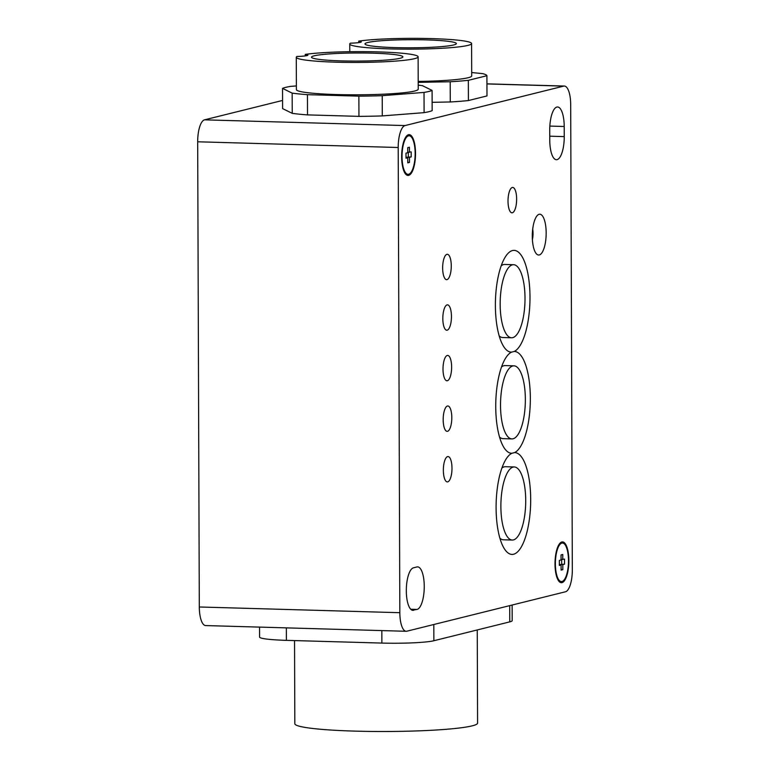 <?xml version="1.0" encoding="UTF-8"?>
<svg xmlns="http://www.w3.org/2000/svg" width="770" height="770" viewBox="0 0 770 770"><rect width="100%" height="100%" fill="white"/><g stroke="black" fill="none" stroke-linecap="round" stroke-linejoin="round"><path stroke-width="1.16" d="M409.467 157.359L406.599 157.273L411.19 156.926L409.467 157.359L409.476 162.412L407.753 162.364M406.599 157.754L406.599 157.273M407.715 152.248L411.17 151.873L411.19 156.926M406.011 157.734L407.734 157.783L406.011 158.216L405.992 153.163L407.715 152.73L407.705 147.676L409.428 147.243L409.447 152.306M409.476 162.412L407.753 162.845L407.734 157.783M408.302 152.267L408.321 156.849M408.658 174.261A19.288 6.535 91.6 0 0 415.078 150.805A19.288 6.535 91.6 0 0 406.753 136.993A19.288 6.535 91.6 0 0 402.056 154.857A19.288 6.535 91.6 0 0 405.723 172.971A19.288 6.535 91.6 0 0 408.658 174.261M562.803 564.603L559.944 564.525L564.535 564.169L562.803 564.603L562.822 569.656L561.099 569.607M561.06 559.501L564.516 559.116L564.535 564.169M559.357 564.978L561.08 565.036L559.357 565.459L559.338 560.406L561.06 559.973L561.041 554.92L562.774 554.487L562.783 559.549M562.822 569.656L561.099 570.089L561.08 565.036M561.648 559.511L561.667 564.092M562.004 581.504A19.288 6.535 91.6 0 0 568.414 558.048A19.288 6.535 91.6 0 0 560.098 544.236A19.288 6.535 91.6 0 0 555.401 562.1A19.288 6.535 91.6 0 0 559.068 580.214A19.288 6.535 91.6 0 0 562.004 581.504M486.938 83.93L563.727 86.125L405.039 125.568L204.512 119.841L282.58 100.437M471.692 72.534L482.742 73.65A76.143 6.747 179.8 0 1 486.909 75.71L486.986 95.932L468.41 100.552A76.143 6.747 179.8 0 1 450.267 101.967L432.124 102.323M418.216 85.143A76.143 6.747 179.8 0 1 422.461 85.682L432.086 90.417L432.153 110.639A76.143 6.747 179.8 0 1 424.097 112.651L382.295 115.914A76.143 6.747 179.8 0 1 358.945 116.366L307.519 114.894A76.143 6.747 179.8 0 1 292.234 113.344L282.609 108.609L282.542 88.386A76.143 6.747 179.8 0 1 290.598 86.384L296.383 85.932M563.727 86.125A20.309 6.882 -88.4 0 1 564.372 86.048A20.309 6.882 -88.4 0 1 570.695 104.633L572.322 569.829A20.309 6.882 -88.4 0 1 565.488 591.774L406.801 631.217A20.309 6.882 -88.4 0 1 406.146 631.284A20.309 6.882 -88.4 0 1 399.832 612.699L199.305 606.981A20.309 6.882 91.6 0 0 205.629 625.567L406.146 631.284M204.512 119.841A20.309 6.882 91.6 0 0 197.678 141.786L398.206 147.503A20.309 6.882 -88.4 0 1 405.039 125.568M199.305 606.981L197.678 141.786M398.206 147.503L399.832 612.699M413.634 610.283A21.319 7.219 -88.4 0 1 412.951 610.36A21.319 7.219 -88.4 0 1 406.319 589.849A21.319 7.219 -88.4 0 1 413.48 567.808L416.936 566.951A21.319 7.219 -88.4 0 1 417.619 566.874A21.319 7.219 -88.4 0 1 424.251 587.394A21.319 7.219 -88.4 0 1 417.08 609.426L412.277 610.244M539.298 254.947A20.405 6.911 91.6 0 0 546.094 230.134A20.405 6.911 91.6 0 0 537.287 215.513A20.405 6.911 91.6 0 0 532.32 234.417A20.405 6.911 91.6 0 0 536.199 253.58A20.405 6.911 91.6 0 0 539.298 254.947M512.377 212.751A12.695 4.302 -88.4 0 1 511.973 212.799A12.695 4.302 -88.4 0 1 508.017 200.585A12.695 4.302 -88.4 0 1 512.291 187.466A12.695 4.302 -88.4 0 1 512.695 187.428A12.695 4.302 -88.4 0 1 516.641 199.632A12.695 4.302 -88.4 0 1 512.377 212.751M447.004 279.606A12.695 4.302 -88.4 0 1 446.6 279.654A12.695 4.302 -88.4 0 1 442.654 267.44A12.695 4.302 -88.4 0 1 446.918 254.331A12.695 4.302 -88.4 0 1 447.322 254.283A12.695 4.302 -88.4 0 1 451.268 266.497A12.695 4.302 -88.4 0 1 447.004 279.606M447.187 330.176A12.695 4.302 -88.4 0 1 446.773 330.224A12.695 4.302 -88.4 0 1 442.827 318.01A12.695 4.302 -88.4 0 1 447.091 304.891A12.695 4.302 -88.4 0 1 447.505 304.843A12.695 4.302 -88.4 0 1 451.451 317.057A12.695 4.302 -88.4 0 1 447.187 330.176M447.36 380.736A12.695 4.302 -88.4 0 1 446.956 380.784A12.695 4.302 -88.4 0 1 443.01 368.57A12.695 4.302 -88.4 0 1 447.274 355.461A12.695 4.302 -88.4 0 1 447.678 355.413A12.695 4.302 -88.4 0 1 451.624 367.627A12.695 4.302 -88.4 0 1 447.36 380.736M447.534 431.306A12.695 4.302 -88.4 0 1 447.129 431.354A12.695 4.302 -88.4 0 1 443.183 419.14A12.695 4.302 -88.4 0 1 447.447 406.021A12.695 4.302 -88.4 0 1 447.851 405.973A12.695 4.302 -88.4 0 1 451.798 418.187A12.695 4.302 -88.4 0 1 447.534 431.306M447.717 481.866A12.695 4.302 -88.4 0 1 447.303 481.914A12.695 4.302 -88.4 0 1 443.356 469.7A12.695 4.302 -88.4 0 1 447.62 456.591A12.695 4.302 -88.4 0 1 448.034 456.543A12.695 4.302 -88.4 0 1 451.98 468.757A12.695 4.302 -88.4 0 1 447.717 481.866M408.658 175.368A20.405 6.911 91.6 0 0 415.454 150.564A20.405 6.911 91.6 0 0 406.647 135.944A20.405 6.911 91.6 0 0 401.68 154.847A20.405 6.911 91.6 0 0 405.559 174.001A20.405 6.911 91.6 0 0 408.658 175.368M562.004 582.621A20.405 6.911 91.6 0 0 568.789 557.807A20.405 6.911 91.6 0 0 559.992 543.187A20.405 6.911 91.6 0 0 555.026 562.09A20.405 6.911 91.6 0 0 558.904 581.244A20.405 6.911 91.6 0 0 562.004 582.621M511.521 352.14A50.916 17.248 91.6 0 0 504.947 359.272A50.916 17.248 91.6 0 0 502.502 444.945A50.916 17.248 91.6 0 0 511.877 453.27A50.916 17.248 91.6 0 0 505.303 460.402A50.916 17.248 91.6 0 0 502.858 546.074A50.916 17.248 91.6 0 0 529.577 517.883A50.916 17.248 91.6 0 0 514.553 452.606A50.916 17.248 91.6 0 0 530.337 398.071A50.916 17.248 91.6 0 0 514.196 351.476A50.916 17.248 91.6 0 0 529.279 283.244A50.916 17.248 91.6 0 0 504.6 258.142A50.916 17.248 91.6 0 0 502.156 343.815A50.916 17.248 91.6 0 0 511.521 352.14L514.196 351.476M564.246 136.598A21.319 7.219 -88.4 0 1 556.392 159.717A21.319 7.219 -88.4 0 1 549.761 140.198L549.722 130.091A21.319 7.219 -88.4 0 1 557.576 106.972A21.319 7.219 -88.4 0 1 564.208 126.482L564.246 136.598L549.741 136.184M372.719 53.178A45.69 4.043 179.8 0 1 402.883 56.884A45.69 4.043 179.8 0 1 357.213 61.08A45.69 4.043 179.8 0 1 311.513 57.201A45.69 4.043 179.8 0 1 372.719 53.178M432.086 90.417A76.143 6.747 179.8 0 1 424.02 92.419L382.228 95.682A76.143 6.747 179.8 0 1 358.878 96.135L307.451 94.671A76.143 6.747 179.8 0 1 292.157 93.112L282.542 88.386M424.097 112.651L424.02 92.419M382.295 115.914L382.228 95.682M358.945 116.366L358.878 96.135M307.519 114.894L307.451 94.671M292.234 113.344L292.157 93.112M296.277 57.249L296.392 89.609A60.917 5.39 -0.2 0 0 357.328 94.797A60.917 5.39 -0.2 0 0 418.226 89.185L418.12 56.826A60.917 5.39 -0.2 0 0 373.729 51.792A60.917 5.39 -0.2 0 0 305.267 54.401A15.227 1.347 179.8 0 1 307.875 55.142A15.227 1.347 179.8 0 1 296.902 56.48A60.917 5.39 -0.2 0 0 296.277 57.249A60.917 5.39 -0.2 0 0 357.213 62.437A60.917 5.39 -0.2 0 0 418.12 56.826M305.276 55.912L305.267 54.401M471.587 43.534A60.917 5.39 -0.2 0 0 427.206 38.5A60.917 5.39 -0.2 0 0 358.733 41.108A15.227 1.347 179.8 0 1 361.342 41.849A15.227 1.347 179.8 0 1 350.379 43.187A60.917 5.39 -0.2 0 0 349.753 43.957A60.917 5.39 -0.2 0 0 410.689 49.145A60.917 5.39 -0.2 0 0 471.587 43.534L471.702 75.893A60.917 5.39 179.8 0 1 418.197 81.437M486.909 75.71L468.333 80.33A76.143 6.747 179.8 0 1 450.2 81.745L418.206 82.361M450.267 101.967L450.2 81.745M468.41 100.552L468.333 80.33M426.195 39.886A45.69 4.043 179.8 0 1 456.36 43.592A45.69 4.043 179.8 0 1 410.68 47.798A45.69 4.043 179.8 0 1 364.98 43.909A45.69 4.043 179.8 0 1 426.195 39.886M358.743 42.62L358.733 41.108M501.54 366.963A36.546 12.378 -88.4 0 1 503.907 365.712A36.546 12.378 -88.4 0 1 504.86 365.577A36.546 12.378 -88.4 0 1 505.072 365.577L513.985 365.837A36.546 12.378 91.6 0 0 512.81 365.962A36.546 12.378 91.6 0 0 500.529 403.74A36.546 12.378 91.6 0 0 511.896 438.91A36.546 12.378 91.6 0 0 525.313 402.72A36.546 12.378 91.6 0 0 513.985 365.837M511.877 453.27L514.553 452.606M511.896 438.91L502.983 438.65A36.546 12.378 -88.4 0 1 499.538 437.062M501.183 265.833A36.546 12.378 -88.4 0 1 503.551 264.582A36.546 12.378 -88.4 0 1 504.716 264.447L513.629 264.707A36.546 12.378 91.6 0 0 512.464 264.832A36.546 12.378 91.6 0 0 500.173 302.61A36.546 12.378 91.6 0 0 511.55 337.78A36.546 12.378 91.6 0 0 524.967 301.59A36.546 12.378 91.6 0 0 513.629 264.707M511.55 337.78L502.637 337.52A36.546 12.378 -88.4 0 1 499.181 335.932M532.696 229.267A10.154 3.436 -88.4 0 1 532.397 239.595M501.886 468.093A36.546 12.378 -88.4 0 1 504.254 466.841A36.546 12.378 -88.4 0 1 505.216 466.707A36.546 12.378 -88.4 0 1 505.428 466.707L514.341 466.967A36.546 12.378 91.6 0 0 513.166 467.092A36.546 12.378 91.6 0 0 500.885 504.87A36.546 12.378 91.6 0 0 512.252 540.04A36.546 12.378 91.6 0 0 525.669 503.85A36.546 12.378 91.6 0 0 514.341 466.967M512.252 540.04L503.339 539.78A36.546 12.378 -88.4 0 1 499.894 538.192M477.256 629.956L477.583 723.088A91.38 8.095 179.8 0 1 386.232 731.5A91.38 8.095 179.8 0 1 294.833 723.733L294.544 640.582M259.538 627.098L259.577 637.069A40.608 3.6 -0.2 0 0 286.382 640.351L381.872 643.075A40.608 3.6 -0.2 0 0 433.866 640.736L509.759 621.871A40.608 3.6 -0.2 0 0 512.185 620.639L512.127 605.037M564.208 126.482L549.838 126.078M417.08 609.426L410.747 609.243M381.833 630.591L381.872 643.075M286.382 640.351L286.344 627.868M509.711 605.634L509.759 621.871M433.866 640.736L433.808 624.499M403.692 170.507L405.723 172.971M404.577 139.322L406.753 136.993M557.037 577.75L559.068 580.214M557.923 546.565L560.098 544.236M564.372 86.048L486.938 83.843M349.782 51.715L349.753 43.957"/></g></svg>
